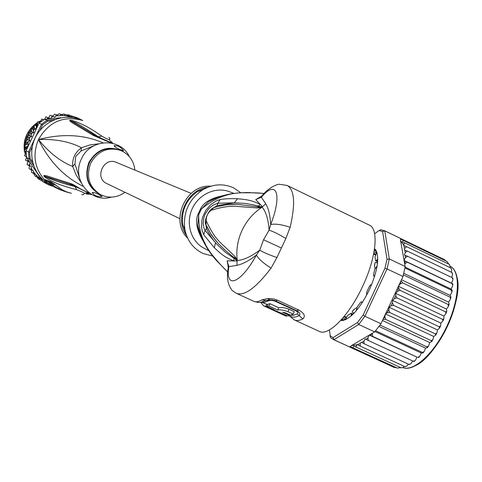 <?xml version="1.0" encoding="UTF-8"?>
<svg xmlns="http://www.w3.org/2000/svg" width="482" height="482" viewBox="0 0 482 482"><rect width="100%" height="100%" fill="white"/><g stroke="black" fill="none" stroke-linecap="round" stroke-linejoin="round"><path stroke-width="0.72" d="M94.02 145.685L81.024 151.011L75.716 156.469L74.933 163.994L79.446 177.792M51.713 185.624L49.104 184.142C33.927 175.797 27.341 155.162 34.849 138.653C42.175 122.067 61.967 113.252 78.289 119.036L81.524 120.12M52.062 185.823L48.471 183.503L45.067 180.401L44.844 179.539L51.116 181.847L61.943 189.661L66.546 191.86L71.426 193.318M48.471 183.503L49.742 183.112L47.736 181.328M50.905 183.937L49.742 183.112L50.375 182.919L49.17 181.931M102.967 142.805C83.537 134.466 62.039 133.381 38.476 139.557C49.128 161.241 63.992 176.81 83.061 186.269M87.838 193.909L86.031 193.445M81.735 194.716L83.38 194.674L84.458 193.3C83.868 192.637 81.271 191.438 76.668 189.715C55.99 184.208 54.195 181.925 50.315 180.431L45.736 177.786L43.88 176.075L43.97 175.454L46.748 175.84L70.902 183.66C73.812 184.263 79.801 189.372 89.152 192.83M89.73 193.258L86.164 193.83M86.465 193.927L88.29 192.631M84.458 193.3L88.423 192.68M78.994 188.209L74.915 186.588C55.111 181.377 53.183 179.659 49.507 178.521L43.832 175.978M76.668 189.715L74.626 185.865M45.736 177.786L45.266 176.804L43.88 176.075M43.97 175.454L44.549 176.201L72.324 185.082M70.083 183.419L73.137 185.293M70.902 183.66L73.354 185.347C72.131 184.22 83.748 191.288 89.399 193.017M111.191 143.003L93.484 135.508L71.818 122.536L69.649 120.729L70.059 120.289L72.571 120.584L77.885 122.428C81.633 124.374 85.121 124.633 101.804 136.117C104.666 137.84 107.245 139.081 109.528 139.84L109.836 138.43L108.932 137.364M111.228 142.003L112.414 142.786M93.484 135.508L96.273 136.279C95.834 136.569 105.221 139.419 111.432 143.052M92.773 135.05L96.069 136.135M95.376 135.659L70.595 120.693L71.523 120.855C74.897 123.284 69.848 118.072 98.292 136.755L101.443 138.485M69.649 120.729L70.595 120.693L69.95 120.307M70.059 120.289L71.523 120.855L72.571 120.584M101.804 136.117L97.653 136.978M109.528 139.84L111.541 143.07M111.456 141.678L112.692 143.329M98.436 143.829L90.104 144.895L81.464 147.739C69.643 141.563 55.309 138.834 38.476 139.557C48.899 152.511 60.298 161.476 72.686 166.459L76.192 175.129L80.982 182.395M74.933 163.994L72.686 166.459C72.137 158.566 75.065 152.33 81.464 147.739L81.024 151.011M129.303 156.566C120.47 137.334 90.074 138.551 81.446 158.933C71.053 179.015 90.52 203.555 111.173 197.144M120.048 149.571C116.451 148.04 114.487 146.727 114.138 145.63L118.06 145.98C121.35 147.986 123.169 149.607 123.519 150.842L120.048 149.571M124.977 192.3C117.168 197.771 109.059 198.578 100.66 194.71C89.122 187.281 85.814 176.767 90.737 163.163C97.78 150.999 107.709 146.739 120.53 150.384C128.983 154.071 133.773 160.639 134.906 170.08M94.87 195.439L92.122 192.583C93.351 192.149 95.629 192.806 98.955 194.553L102.124 196.469C100.931 197.03 98.515 196.686 94.87 195.439M51.526 182.762L53.369 183.431M52.297 184.034L51.158 183.395L50.532 184.733L58.503 189.077M53.52 184.594L52.327 183.967L51.694 185.311L55.936 187.878L50.532 184.733M55.605 185.166L53.695 184.226M66.377 191.8L63.708 191.125M69.589 192.86L66.311 191.95M64.166 190.842L63.992 191.221L58.828 188.86L53.068 185.564L56.099 187.841L60.587 189.956M58.533 188.902L63.992 191.221M61.63 190.372L58.503 188.974M59.37 189.456L51.694 185.311M51.966 183.793L51.333 185.136M53.165 184.347L52.532 185.697M24.383 150.372C23.624 144.859 24.437 139.593 26.829 134.562L26.89 134.43M54.876 119.518L47.134 120.223L44.537 119.253L47.326 119L47.591 117.494L50.863 118.68L51.984 115.861L54.852 117.21L56.533 114.83L59.172 116.072L61.148 114.421L63.636 115.584L65.757 114.626L68.137 115.746L70.282 115.451L72.565 116.524L76.771 117.536L76.879 118.578M82.82 120.566L76.771 117.536L73.74 117.813M43.934 180.575L45.868 183.401L48.809 184.925L52.532 186.082M46.603 182.6L45.868 183.401L43.296 181.931L30.161 162.783L28.709 165.459L31.577 166.802L30.818 169.622L33.463 170.857L33.445 173.448L35.933 174.617L36.548 176.876L38.928 177.991L40.066 179.84L42.838 181.322M45.917 183.431L40.849 180.208M51.845 120.855L47.634 121.241L42.536 124.862L39.934 130.405M32.3 146.667L29.661 152.294L30.125 158.542L32.613 162.169M46.748 182.811L47.917 183.449M42.536 124.862L41.554 124.187L28.51 151.981L26.052 150.758L39 123.181L41.554 124.187L47.134 120.223L47.634 121.241M28.155 159.855L27.155 161.03L29.878 162.362L26.564 157.536L29.022 158.819L33.571 165.459M29.661 152.294L28.51 151.981L29.022 158.819L30.125 158.542M26.564 157.536L26.052 150.758M39 123.181L44.537 119.253M29.878 162.362L30.161 162.783M51.881 186.154L52.032 185.811M31.685 131.731L33.842 132.658L30.462 133.357L31.685 136.575L29.547 135.623L28.733 132.586L31.685 131.731L31.264 128.616L34.3 128.152L34.3 124.971L37.349 124.946L37.771 121.759L40.325 122.097M37.349 124.946L38.042 125.224M39.789 122.518L37.813 121.753M40.868 121.681L41.633 119.018L43.838 119.669M43.651 119.777L41.651 119.03M44.718 119.235L45.772 116.831L47.591 117.494M48.568 117.915L50.128 115.216L51.984 115.861M52.725 116.192L54.659 114.192L56.533 114.83M57.105 115.09L59.268 113.782M61.148 114.421L59.28 113.788M61.66 114.65L63.853 113.993L65.757 114.626M66.365 114.903L68.366 114.812M70.282 115.451L68.372 114.812M71.39 115.963L73.842 116.608M31.685 136.575L28.426 137.689L30.053 140.738L27.92 139.756L26.697 136.924L29.547 135.623M25.456 145.082L25.757 142.401L25.257 141.413L27.92 139.756M26.98 148.781L24.395 146.076L26.835 144.058L28.769 144.98M24.395 146.076L27.275 148.155M26.07 152.607L24.136 150.8L26.311 148.45M26.456 156.867L24.492 155.529L26.094 153.198M25.45 160.102L26.679 157.698M26.992 164.513L28.107 161.5M30.818 169.622L29.095 168.658L29.414 165.802M31.71 172.472L31.33 169.875M40.066 179.84L38.319 178.846L36.994 177.093M36.548 176.876L34.806 175.882L33.861 173.653M28.426 137.689L26.733 136.918M30.462 133.357L28.751 132.616M33.842 132.658L33.029 129.327L31.306 128.604M34.3 128.152L36.283 128.971M36.228 129.08L33.029 129.327M36.451 128.604L36.078 125.663L34.343 124.965M37.777 125.784L36.078 125.663M28.601 145.329L26.094 146.932M30.053 140.738L26.962 142.238L25.275 141.443M26.962 142.238L28.824 144.859M47.326 119L50.357 118.729M50.863 118.68L61.13 117.753M67.359 117.192L71.607 116.807L63.919 115.481M25.763 142.413L26.835 144.058M26.052 151.788L24.16 150.836M26.408 156.517L24.516 155.541M27.155 161.03L25.474 160.132M28.709 165.459L27.016 164.537M33.445 173.448L31.734 172.49M41.078 120.663L38.65 121.838M37.548 122.47C27.769 129.116 23.425 138.364 24.516 150.209M24.715 151.408L25.359 154.113M26.287 156.752L26.534 157.337M25.444 154.011L24.853 151.535M24.624 150.095C23.624 138.346 27.926 129.188 37.53 122.621M38.831 121.862L41.054 120.783M26.088 153.059L25.968 152.517M25.492 149.245L25.401 147.396M26.064 140.792L26.938 137.689M27.384 136.484L28.83 133.4M29.468 132.291L31.3 129.622M32.324 128.375L34.21 126.411M35.933 124.916L37.433 123.796M40.874 121.651L40.072 122.06M37.445 123.639L35.734 124.91M34.198 126.242L32.119 128.399M31.27 129.435L29.263 132.351M28.781 133.195L27.197 136.575M26.859 137.497L25.901 140.889M25.642 142.226L25.311 145.19M25.269 147.239L25.377 149.354M25.823 152.39L26.022 153.282M34.276 127.634L33.722 128.218M31.535 130.917L30.842 131.941M29.257 134.725L28.673 135.966M27.552 138.985L27.221 140.148M26.54 143.6L26.45 144.341M26.6 144.232L26.655 143.781M27.396 140.045L27.643 139.178M28.866 135.894L29.318 134.924M31.047 131.893L31.571 131.116M33.927 128.194L34.282 127.814M26.612 157.801L26.1 156.626M25.251 154.246L24.522 151.234M73.192 116.638L71.607 116.807M106.877 183.612L106.781 183.564C94.032 178.117 103.732 156.469 116.283 162.368L191.137 193.378M353.686 309.769L353.011 310.432L353.86 310.034L354.366 309.076L353.686 309.769M374.701 263.997L374.544 265.877L375.068 262.582L376.044 262.31L377.508 262.937M374.544 265.877L375.026 268.613M377.466 263.347L376.599 262.509M353.927 313.3L352.161 312.029L353.011 310.432M356.782 307.661L354.366 309.076M354.222 313.005L353.059 312.896M340.744 320.422L342.925 320.464C351.505 318.138 360.337 307.871 369.429 289.658C377.466 271.239 379.635 258.093 375.936 250.218L374.562 248.634M345.883 319.53L343.395 320.259L340.985 320.162M333.092 339.436L349.42 346.835L350.372 346.66L351.384 345.672L374.677 331.893L358.698 324.488L357.463 322.536L333.056 337.623L333.912 339.72L349.42 346.835M374.635 233.728L379.093 230.51L380.901 229.727L384.769 230.854L382.612 231.547L387.016 259.262L389.305 258.948L387.046 268.902L384.937 268.347L363.139 315.023L364.922 316.27L358.698 324.488L333.912 339.72L330.483 337.641L329.447 329.887M400.518 240.47L400.602 239.096L400.126 238.271L384.769 230.854L389.305 258.948L405.187 266.54L400.518 240.47L403.645 245.145L404.627 248.483L404.32 249.893L407.35 251.08L405.211 252.658L404.392 255.02L407.591 256.285L405.308 257.75L404.121 260.497L407.248 262.172L404.711 263.877M400.126 238.271L444.422 259.611L446.115 261.057M379.093 230.51L382.612 231.547M333.056 337.623L329.929 335.743M363.139 315.023L357.463 322.536M387.046 268.902L364.922 316.27L380.955 323.735L403.006 276.499L387.046 268.902M387.016 259.262L384.937 268.347M374.677 331.893L380.955 323.735M403.006 276.499L405.187 266.54M374.514 248.983L376.081 250.706L377.147 253.164M372.297 333.297L372.616 336.346L369.284 335.098L367.941 337.78L368.278 340.485L365.217 338.906L363.934 341.063L364.085 343.738L361.193 342.232L360.307 343.389L360.108 346.058L357.343 344.612L351.384 345.672M400.994 280.807L402.723 282.88L400.072 284L398.439 286.302L398.608 288.224L400.132 290.369L397.445 291.309L395.776 293.375L395.716 295.556L397.066 297.906L394.372 298.635L392.697 300.425L392.414 302.835L393.589 305.353L390.914 305.841L389.263 307.323L388.763 309.908L389.769 312.559L387.136 312.794L385.54 313.933L384.835 316.644L385.678 319.385L382.967 319.421M451.387 272.264L451.676 269.613L450.778 267.968L406.531 246.651L404.627 248.483M406.531 246.651L403.808 245.573M400.602 239.096L403.265 240.373L402.38 241.988L405.157 243.067L404.127 243.422L403.645 245.145M450.417 267.793L449.555 264.6M449.164 264.293L405.157 243.067M448.736 264.082L447.031 261.497L403.265 240.373M394.174 367.435L348.817 346.63M394.113 367.404L396.566 367.754M397.566 368.176L350.372 346.66M397.282 368.085L400.488 367.646M401.404 367.917L353.788 346.028L353.095 347.811M356.427 347.42L356.041 346.383L357.072 344.871M366.995 294.562L366.501 293.761L366.778 291.984L369.471 286.212L370.67 284.838L371.616 284.663M356.114 310.926L357.27 306.865L360.632 302.383L361.494 301.774L362.127 302.847M342.16 318.843L342.015 319.952L345.588 319.337L347.709 315.312L351.173 313.252L351.39 315.662L355.469 311.667M377.189 265.564L377.677 259.388L375.659 260.816L374.978 256.936L376.695 252.737L374.815 249.73L374.363 250.019M374.827 275.668L373.568 275.903L373.484 274.873L374.737 269.474L377.141 265.883M369.284 335.098L417.051 357.186L372.616 336.346M417.822 357.252L419.695 356.469L421.31 353.017L422.943 353.005L422.359 352.42L375.629 330.748M374.972 331.538L421.31 353.017M422.359 352.42L424.19 351.559L425.564 348.112L427.347 347.636L426.847 346.841L380.009 325.055M378.985 326.459L425.564 348.112M426.847 346.841L428.612 345.949L429.727 342.557L431.631 341.642L431.197 340.629L385.678 319.385M382.455 320.518L429.727 342.557M431.197 340.629L432.866 339.75L433.716 336.466L435.71 335.117L435.33 333.893L389.769 312.559M385.54 313.933L433.716 336.466M435.33 333.893L436.885 333.062L437.463 329.941L439.5 328.182L439.15 326.76L393.589 305.353M389.263 307.323L437.463 329.941M439.15 326.76L440.584 326.025L440.879 323.109L392.697 300.425M440.879 323.109L442.94 320.976L442.597 319.379L397.066 297.906M442.597 319.379L443.898 318.759L443.916 316.108L445.952 313.625L445.597 311.884L446.766 311.42L446.501 309.07L448.483 306.287L448.091 304.425L449.128 304.136L448.585 302.136L450.477 299.081L450.037 297.147L450.953 297.051L450.14 295.43L451.911 292.152L451.393 290.188L452.206 290.291L451.14 289.086L452.749 285.621L452.152 283.681L452.869 283.976L451.562 283.223L452.984 279.596L452.291 277.74L407.591 256.285M395.776 293.375L443.916 316.108M398.439 286.302L446.501 309.07M445.597 311.884L400.132 290.369M401.488 279.753L448.585 302.136M448.091 304.425L402.723 282.88M403.802 273.342L450.14 295.43M450.037 297.147L403.41 274.939M405.097 267.082L451.14 289.086M451.393 290.188L404.934 267.992M404.121 260.497L451.562 283.223M452.152 283.681L407.248 262.172M452.291 277.74L452.947 278.132L452.966 278.729M451.712 277.463L452.616 274.24L451.833 272.475L407.35 251.08M451.833 272.475L452.478 273.282M450.778 267.968L451.339 268.546M400.855 367.814L402.53 367.67L404.428 366.428M360.108 346.058L404.76 366.579L405.615 366.633M404.76 366.579L406.621 366.193L408.513 364.193M410.007 364.356L408.941 364.392L364.085 343.738M408.941 364.392L410.809 363.85L412.743 361M414.532 361.139L414.026 361.542L413.321 361.265L368.278 340.485M413.321 361.265L415.189 360.602L417.051 357.186M264.028 306.016L286.326 316.252L281.277 313.559L281.488 313.107M261.497 302.238L266.709 304.214L265.69 306.407L281.277 313.559M265.69 306.407L263.648 305.841L260.617 302.28M268.848 305.974L266.865 306.395L274.168 309.745L273.36 309.769L287.682 315.951L289.748 315.571L282.452 312.222L285.519 312.848L290.736 315.246L293.183 314.101L287.941 311.691C283.621 310.047 280.217 309.498 277.716 310.047L278.783 307.763L269.92 303.69L268.848 305.974L277.716 310.047M210.917 186.185C185.95 183.991 169.393 221.039 187.691 238.18M267.679 304.66L266.709 304.214M269.92 303.69L267.902 304.172L266.865 306.395M273.511 309.444L273.36 309.769M290.05 314.927L289.748 315.571M278.783 307.763C281.464 307.155 284.898 307.655 289.079 309.263L294.315 311.673L293.183 314.101M254.122 301.467C257.605 302.443 259.81 302.708 260.738 302.268L266.329 300.497L268.661 300.75L271.185 300.298L274.589 300.973L295.779 310.733C297.84 311.956 298.322 313.011 297.225 313.896L293.249 315.349L289.905 315.234M261.726 207.332L259.045 206.989L261.907 207.29L261.575 207.579L257.484 207.971L259.045 206.989L236.933 204.296C229.071 204.121 221.34 205.26 213.755 207.718L215.243 207.23M260.184 197.343L255.731 199.614L262.045 206.272L262.292 207.133L261.575 207.579C253.128 213.189 246.639 220.732 242.109 230.221C237.722 239.777 236.078 249.616 237.168 259.744L234.788 256.4L235.029 258.25L237.156 260.184L225.431 250.483L218.141 243.416L211.327 234.818L206.519 225.944M234.788 256.4C221.371 242.422 216.123 242.205 206.248 220.84C206.019 216.49 207.67 212.966 211.194 210.273L213.755 207.718M206.248 220.84L205.947 224.606L206.404 225.684M257.484 207.971L237.03 206.398C230.294 205.724 221.684 207.013 211.194 210.273M262.009 207.381L261.16 206.862L262.238 207.218C266.082 211.953 268.36 219.605 269.083 230.167C273.24 231.456 278.825 234.234 285.85 238.494L290.158 227.263C295.556 203.615 294.55 189.679 287.145 185.468L287.073 185.437M237.072 260.027L236.325 259.918L237.319 260.479L236.439 260.979L236.325 259.918L225.401 252.297L216.629 244.037L205.061 230.462L203.772 227.643L203.163 222.985L204.007 217.081L205.163 214.032L208.694 208.718L212.845 205.205L217.798 203.253L234.354 202.814L217.274 205.537L213.273 207.965M236.897 293.562L253.665 301.262C255.707 302.292 258.37 301.871 261.648 299.985L266.329 300.497L269.263 299.816M296.623 310.625L298.478 311.788C300.172 313.439 300.376 314.698 299.093 315.571C294.984 317.668 291.767 317.698 289.435 315.656M212.839 256.093L202.976 253.448C193.095 248.598 187.034 240.422 184.793 228.914C182.967 212.58 188.757 199.662 202.163 190.161C212.695 183.949 223.19 183.202 233.656 187.914L240.855 192.788M206.657 226.42L211.182 234.571L217.027 242.169L210.688 233.674L205.947 224.606M237.295 260.202L237.319 260.479C243.555 260.099 251.026 256.653 259.732 250.158L263.546 239.753L269.083 230.167L270.673 224.582C274.915 223.546 281.41 224.443 290.158 227.263M205.742 223.72L206.483 228.582C208.236 232.728 211.237 237.451 215.49 242.759L214.357 247.796L203.717 234.704L205.061 230.462L206.483 228.582L206.856 226.914M276.939 257.551C268.92 254.761 263.184 252.297 259.732 250.158L256.424 255.032C258.412 258.816 263.293 263.172 271.053 268.113L276.939 257.551L285.85 238.494M267.582 298.575L269.8 299.816C273.342 300.111 275.264 300.491 275.571 300.967L277.493 300.214L274.264 299.099L270.673 298.563L267.582 298.575L261.648 299.985M275.62 300.985L296.81 310.751L298.798 310.034C304.341 313.276 305.684 316.24 302.835 318.921L297.225 313.896M294.592 320.042L319.078 331.279C328.091 336.822 349.107 315.837 362.663 286.266C376.514 257.147 379.015 228.221 369.031 224.974L287.796 185.781M234.041 193.463L229.498 191.74C215.888 186.347 198.632 194.186 192.125 208.929C185.45 223.594 191.083 241.699 204.157 248.278L208.923 250.742M265.745 203.796C268.57 208.634 270.209 215.562 270.673 224.582C282.374 194.812 276.861 178.695 261.377 197.222L265.745 203.796L261.955 207.218M262.045 206.272L261.16 206.862L253.273 204.802L244.711 203.374L234.354 202.814L237.499 198.735C248.459 199.747 251.881 200.44 260.388 204.495L258.346 206.037M237.132 260.274L236.939 265.359C242.862 264.003 249.357 260.563 256.424 255.032C241.012 283.223 224.769 290.037 228.908 266.618L228.01 269.39M236.939 265.359L228.908 266.618L227.07 260.864L228.215 265.968M236.439 260.979L233.987 260.955C224.281 257.081 221.28 254.128 214.357 247.796M228.119 265.13L227.07 260.864L233.987 260.955L233.866 258.412M236.307 293.291L236.409 293.345C244.482 296.267 256.032 287.856 271.053 268.113M264.088 193.517C259.322 192.884 253.207 192.655 245.73 192.824C229.745 192.216 214.96 197.626 201.362 209.061L200.608 208.766C203.627 202.5 211.026 198.156 222.798 195.722M202.952 240.62C196.644 229.673 194.999 220.895 198.024 214.279L198.753 214.635L201.362 209.061L208.393 201.801L218.659 197.005M287.145 185.468L279.325 184.269C277.608 184.028 268.408 187.516 261.847 195.999L255.731 199.614L261.377 197.222L262.865 194.842M257.822 198.656L259.521 197.771M203.717 234.704L202.133 230.625L201.621 227.522L201.838 220.623L202.675 217.008L205.983 210.032L210.947 204.434L216.279 200.874L220.196 199.518L217.798 203.253L217.274 205.537L216.273 206.862L226.395 204.79L236.933 204.296M220.196 199.518C224.72 198.741 230.486 198.482 237.499 198.735M205.097 243.163C201.102 237.879 198.65 231.89 197.753 225.202L198.753 214.635C198.138 230.685 203.597 245.266 215.129 258.382C220.184 264.455 224.383 268.938 227.727 271.842M101.437 195.09C88.116 188.414 83.91 177.611 88.815 162.675L88.953 162.362C96.924 149.149 107.697 145.257 121.271 150.685M100.66 194.71L99.346 194.029C87.959 186.733 84.609 176.358 89.309 162.898L89.453 162.585C96.466 150.468 106.365 146.227 119.15 149.86L120.53 150.384M47.851 181.461L45.067 180.401C34.451 168.489 32.258 154.873 38.476 139.557C48.622 121.916 63.154 115.499 82.079 120.307M50.375 182.919L51.128 183.455M44.844 179.539L46.23 180.605L53.032 183.196M59.244 187.968L58.828 188.86M51.116 181.847L52.96 183.148M27.347 146.263L27.143 147.998M28.046 160.03L28.504 161.699M36.036 174.9L41.964 179.985M29.45 164.392L30.215 166.17M31.294 168.308L32.583 170.453M33.535 171.839L35.662 174.49M34.511 129.272L33.481 130.688M31.92 133.14L31.071 134.677M29.836 137.31L29.191 138.943M28.305 141.708L27.878 143.413M37.572 125.778L36.367 127.049M48.971 118.096L47.399 118.801M63.365 115.457L59.973 115.505M58.304 115.656L55.834 116.029M53.496 116.56L51.64 117.108M373.779 253.351L375.966 254.4L373.779 253.351M346.335 317.909L343.907 316.782L346.335 317.909M372.176 333.568L370.381 335.442M384.835 316.644L383.118 319.343M388.763 309.908L387.136 312.794M392.414 302.835L390.914 305.841M395.716 295.556L394.372 298.635M398.608 288.224L397.445 291.309M401.03 280.97L400.072 284M405.109 261.069L404.844 263.612M405.332 255.333L405.308 257.75M404.922 250.086L405.211 252.658M360.307 343.389L357.511 344.708M363.934 341.063L361.741 342.545M367.941 337.78L366.079 339.388M374.05 251.905L376.671 253.158M375.87 251.02L374.321 250.279M376.364 260.413L377.641 261.021M377.677 259.581L377.237 259.37M373.839 275.879L374.647 276.264M362.446 302.353L361.645 301.979M351.089 315.349L351.523 315.553M352.577 314.607L351.318 314.029M342.021 319.186L343.539 319.891M345.781 319.186L342.985 317.891M346.299 317.783L345.992 317.614M375.484 254.43L373.731 253.592L375.888 254.526M402.795 367.555C413.664 372.05 434.228 353.414 446.88 326.284C459.665 299.214 460.786 271.649 450.309 266.335C460.967 271.589 460.262 298.979 447.392 326.308C434.674 353.704 413.954 372.128 402.946 367.609M414.52 366.019C436.861 357.566 464.449 299.039 456.743 276.433M289.079 309.263L287.941 311.691M186.558 235.517C173.882 218.442 187.004 189.065 208.182 187.118M268.661 300.75L264.763 302.335L261.551 302.232M207.055 187.582L197.602 191.487C186.13 199.614 181.178 210.664 182.744 224.642L186.148 234.366M271.185 300.298L270.474 299.822M295.779 310.733L296.31 310.522M274.589 300.973L275.071 300.75M263.546 239.753L281.301 247.971M302.835 318.921C299.346 320.687 296.46 321 294.177 319.855L289.224 315.71M277.493 300.214L298.798 310.034M198.024 214.279L200.608 208.766M250.14 192.535L245.73 192.824M219.653 263.69L216.454 260.503L215.129 258.382M86.35 193.981L91.405 194.541M53.068 185.564L53.707 184.196M66.63 192.059L65.865 191.824M53.351 183.281L61.407 189.372L65.462 191.426L69.751 192.908M179.846 218.641L106.781 183.564M373.634 254.104L375.556 255.02M344.365 316.228L346.534 317.234M343.395 320.259L342.925 320.464M399.096 237.74L384.461 230.679M376.081 250.706L375.936 250.218M419.135 357.023L418.521 357.62M423.72 352.107L423.027 352.902M428.215 346.486L427.48 347.462M432.541 340.256L431.794 341.395M436.614 333.538L435.891 334.797M440.367 326.459L439.698 327.796M443.139 320.524L443.729 319.15M446.145 313.107L446.639 311.758M448.664 305.696L449.049 304.413M450.634 298.424L450.905 297.255M452.032 291.423L452.188 290.411M452.815 284.826L452.869 284M375.659 260.816L377.599 261.738M373.568 275.903L374.604 276.391M362.518 302.25L361.494 301.774M353.077 314.137L351.173 313.252M286.338 316.234L286.682 315.493M186.16 234.403L182.744 224.642L184.793 228.914M207.085 187.564L197.602 191.487L202.163 190.161M213.737 207.73C208.031 209.658 203.549 222.094 205.947 224.594M236.409 293.339C233.186 291.315 231.517 290.007 231.414 289.411C227.546 283.802 226.492 276.596 228.251 267.799L227.697 263.178M218.563 197.042L208.393 201.801C223.534 193.342 237.102 192.818 247.778 192.535L264.154 193.445M227.697 263.19L228.1 265.022M259.424 197.831L257.84 198.644M227.709 272.017L216.454 260.503C208.188 251.327 202.229 240.88 198.584 229.161L197.753 225.202L201.066 236.481"/></g></svg>
